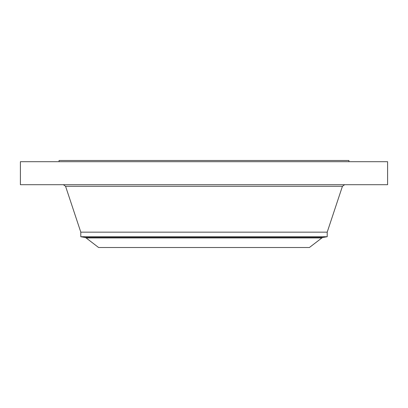 <?xml version="1.0" encoding="UTF-8"?>
<svg xmlns="http://www.w3.org/2000/svg" width="408" height="408" viewBox="0 0 408 408"><rect width="100%" height="100%" fill="white"/><g stroke="black" fill="none" stroke-linecap="round" stroke-linejoin="round"><path stroke-width="0.61" d="M20.4 161.701L387.6 161.701L387.6 184.696L20.4 184.696L20.4 161.701M321.892 237.925L309.402 247.508L98.598 247.508L86.108 237.925L321.892 237.925L322.886 237.487L85.114 237.487L80.794 236.727L80.794 232.157L327.206 232.157L342.429 186.288L344.632 184.696M80.794 236.727L327.206 236.727L327.206 232.157M59.053 161.701L59.053 160.492L348.947 160.492L348.947 161.701M80.794 232.157L65.571 186.288L342.429 186.288M65.571 186.288L63.367 184.696M85.114 237.487L86.108 237.925M322.886 237.487L327.206 236.727"/></g></svg>
